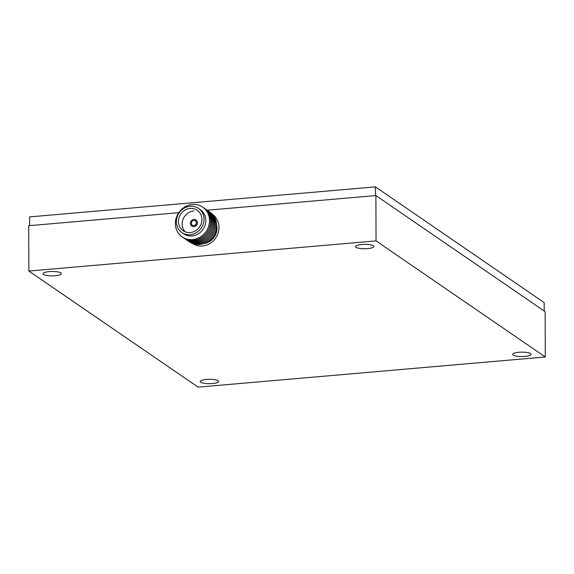<?xml version="1.0" encoding="UTF-8"?>
<svg xmlns="http://www.w3.org/2000/svg" width="574" height="574" viewBox="0 0 574 574"><rect width="100%" height="100%" fill="white"/><g stroke="black" fill="none" stroke-linecap="round" stroke-linejoin="round"><path stroke-width="0.86" d="M192.584 243.534A17.643 16.18 -55.6 0 0 209.962 243.462A17.643 16.18 -55.6 0 0 219.024 227.397A17.643 16.18 -55.6 0 0 212.545 214.432M212.445 383.554A9.191 2.203 -0.2 0 1 200.233 381.509A9.191 2.203 -0.2 0 1 206.396 379.407A9.191 2.203 -0.2 0 1 218.615 381.445A9.191 2.203 -0.2 0 1 212.445 383.554M55.283 275.757A9.191 2.203 -0.2 0 1 43.072 273.712A9.191 2.203 -0.2 0 1 49.242 271.61A9.191 2.203 -0.2 0 1 61.454 273.647A9.191 2.203 -0.2 0 1 55.283 275.757M367.762 248.614A9.191 2.203 -0.2 0 1 355.543 246.576A9.191 2.203 -0.2 0 1 361.713 244.474A9.191 2.203 -0.2 0 1 373.925 246.511A9.191 2.203 -0.2 0 1 367.762 248.614M524.916 356.411A9.191 2.203 -0.2 0 1 512.704 354.373A9.191 2.203 -0.2 0 1 518.874 352.271A9.191 2.203 -0.2 0 1 531.086 354.309A9.191 2.203 -0.2 0 1 524.916 356.411M198.109 387.134L28.858 271.043L376.049 240.893L545.3 356.978L198.109 387.134M178.751 212.689L28.7 225.718L28.858 271.043M207.171 210.22L375.891 195.562L376.049 240.893M375.891 195.562L545.142 311.653L545.3 356.978M181.893 232.563L183.694 233.797A14.644 13.432 -55.6 0 0 198.195 233.912A14.644 13.432 -55.6 0 0 205.815 220.524A14.644 13.432 -55.6 0 0 200.269 209.646L198.461 208.405A14.644 13.432 -55.6 0 0 183.96 208.297A14.644 13.432 -55.6 0 0 176.347 221.686A14.644 13.432 -55.6 0 0 181.893 232.563A14.644 13.432 -55.6 0 0 196.387 232.671A14.644 13.432 -55.6 0 0 204.007 219.282A14.644 13.432 -55.6 0 0 198.461 208.405M209.532 220.559A18.088 16.589 -55.6 0 0 192.383 204.48A18.088 16.589 -55.6 0 0 175.364 223.53A18.088 16.589 -55.6 0 0 192.505 239.602A18.088 16.589 -55.6 0 0 209.532 220.559M182.733 237.299A18.088 16.589 -55.6 0 0 200.857 237.959A18.088 16.589 -55.6 0 0 210.543 221.255A18.088 16.589 -55.6 0 0 203.182 207.487M183.745 237.995A18.088 16.589 -55.6 0 0 201.869 238.655A18.088 16.589 -55.6 0 0 211.562 221.951A18.088 16.589 -55.6 0 0 204.193 208.183M184.763 238.691A18.088 16.589 -55.6 0 0 202.887 239.351A18.088 16.589 -55.6 0 0 212.574 222.647A18.088 16.589 -55.6 0 0 205.212 208.879M185.775 239.387A18.088 16.589 -55.6 0 0 203.899 240.047A18.088 16.589 -55.6 0 0 213.593 223.343A18.088 16.589 -55.6 0 0 206.224 209.575M186.794 240.083A18.088 16.589 -55.6 0 0 204.918 240.743A18.088 16.589 -55.6 0 0 214.604 224.039A18.088 16.589 -55.6 0 0 207.243 210.271M187.806 240.779A18.088 16.589 -55.6 0 0 205.93 241.439A18.088 16.589 -55.6 0 0 215.623 224.735A18.088 16.589 -55.6 0 0 208.254 210.967M188.824 241.475A18.088 16.589 -55.6 0 0 206.949 242.142A18.088 16.589 -55.6 0 0 216.635 225.439A18.088 16.589 -55.6 0 0 209.273 211.662M204.602 243.283A14.709 13.489 -55.6 0 0 216.828 228.036A14.709 13.489 -55.6 0 0 216.635 225.733M203.519 243.677A14.924 13.69 -55.6 0 0 217.037 228.014A14.924 13.69 -55.6 0 0 216.613 224.585M178.428 221.507A12.441 11.408 -55.6 0 0 183.142 230.741A12.441 11.408 -55.6 0 0 195.454 230.834A12.441 11.408 -55.6 0 0 201.919 219.462A12.441 11.408 -55.6 0 0 197.212 210.228A12.441 11.408 -55.6 0 0 184.893 210.134A12.441 11.408 -55.6 0 0 178.428 221.507M193.84 220.438A2.648 2.425 -55.6 0 0 192.355 225.187A2.648 2.425 -55.6 0 0 196.222 223.616A2.648 2.425 -55.6 0 0 193.84 220.438M193.861 226.572A3.674 3.372 -55.6 0 0 195.928 219.971A3.674 3.372 -55.6 0 0 190.554 222.16A3.674 3.372 -55.6 0 0 193.861 226.572M191.773 226.034L191.816 226.07A3.674 3.372 -55.6 0 0 197.198 223.882A3.674 3.372 -55.6 0 0 195.978 220.007L195.928 219.971M193.854 210.959A12.441 11.408 -55.6 0 0 183.163 219.017A12.441 11.408 -55.6 0 0 185.137 231.817M29.633 225.639L29.604 216.9L375.41 186.866L544.174 302.627L544.202 311.008M375.41 186.866L375.439 195.605"/></g></svg>
